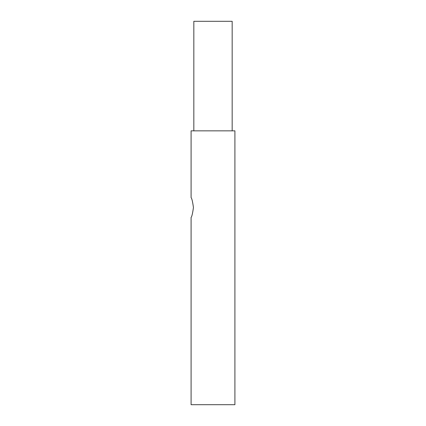 <?xml version="1.0" encoding="UTF-8"?>
<svg xmlns="http://www.w3.org/2000/svg" width="426" height="426" viewBox="0 0 426 426"><rect width="100%" height="100%" fill="white"/><g stroke="black" fill="none" stroke-linecap="round" stroke-linejoin="round"><path stroke-width="0.64" d="M191.093 130.841L234.907 130.841L234.907 404.7L191.093 404.7L191.093 217.382C191.838 216.781 192.621 213.501 193.436 207.537C192.621 201.551 191.838 198.26 191.093 197.664L191.093 130.841M193.83 130.841L193.83 21.3L232.17 21.3L232.17 130.841"/></g></svg>
